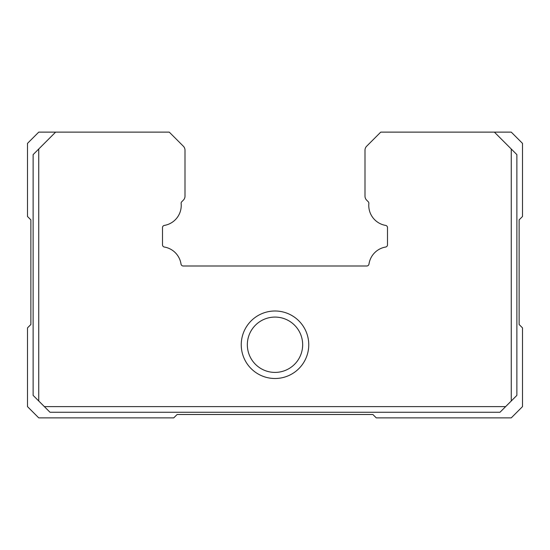<?xml version="1.0" encoding="UTF-8"?>
<svg xmlns="http://www.w3.org/2000/svg" width="550" height="550" viewBox="0 0 550 550"><rect width="100%" height="100%" fill="white"/><g stroke="black" fill="none" stroke-linecap="round" stroke-linejoin="round"><path stroke-width="0.82" d="M241.251 344.747A33.749 33.749 0 0 0 291.878 373.979A33.749 33.749 0 0 0 291.878 315.521A33.749 33.749 0 0 0 241.251 344.747M505.622 406.622L511.252 400.998L511.252 149.002L494.374 132.124L380.744 132.124L366.644 146.224A5.624 5.624 0 0 0 365.001 150.205L365.001 196.171A5.624 5.624 0 0 0 366.644 200.145L368.204 201.699A2.248 2.248 0 0 1 368.857 203.507A20.274 20.274 0 0 0 385.626 225.411A2.248 2.248 0 0 1 387.502 227.631L387.502 244.826A2.248 2.248 0 0 1 385.626 247.039A20.274 20.274 0 0 0 368.981 264.076A2.248 2.248 0 0 1 366.761 266.001L183.239 266.001A2.248 2.248 0 0 1 181.019 264.076A20.274 20.274 0 0 0 164.374 247.039A2.248 2.248 0 0 1 162.498 244.826L162.498 227.631A2.248 2.248 0 0 1 164.374 225.411A20.274 20.274 0 0 0 181.143 203.507A2.248 2.248 0 0 1 181.796 201.699L183.356 200.145A5.624 5.624 0 0 0 184.999 196.171L184.999 150.205A5.624 5.624 0 0 0 183.356 146.224L169.256 132.124L55.626 132.124L38.748 149.002L38.748 400.998L44.378 406.622L505.622 406.622L499.998 412.252L50.002 412.252L44.378 406.622M38.748 400.998L33.124 395.374L33.124 154.626L38.748 149.002M511.252 149.002L516.876 154.626L516.876 395.374L511.252 400.998M55.626 132.124L38.748 132.124L27.5 143.378L27.5 216.501L30.876 219.876L30.876 324.5L27.5 327.876L27.5 406.622L38.748 417.876L173.752 417.876L177.127 414.501L372.873 414.501L376.248 417.876L511.252 417.876L522.5 406.622L522.5 327.876L519.124 324.5L519.124 219.876L522.5 216.501L522.5 143.378L511.252 132.124L494.374 132.124M247.342 344.747A27.658 27.658 0 0 0 288.832 368.699A27.658 27.658 0 0 0 288.832 320.794A27.658 27.658 0 0 0 247.342 344.747"/></g></svg>
